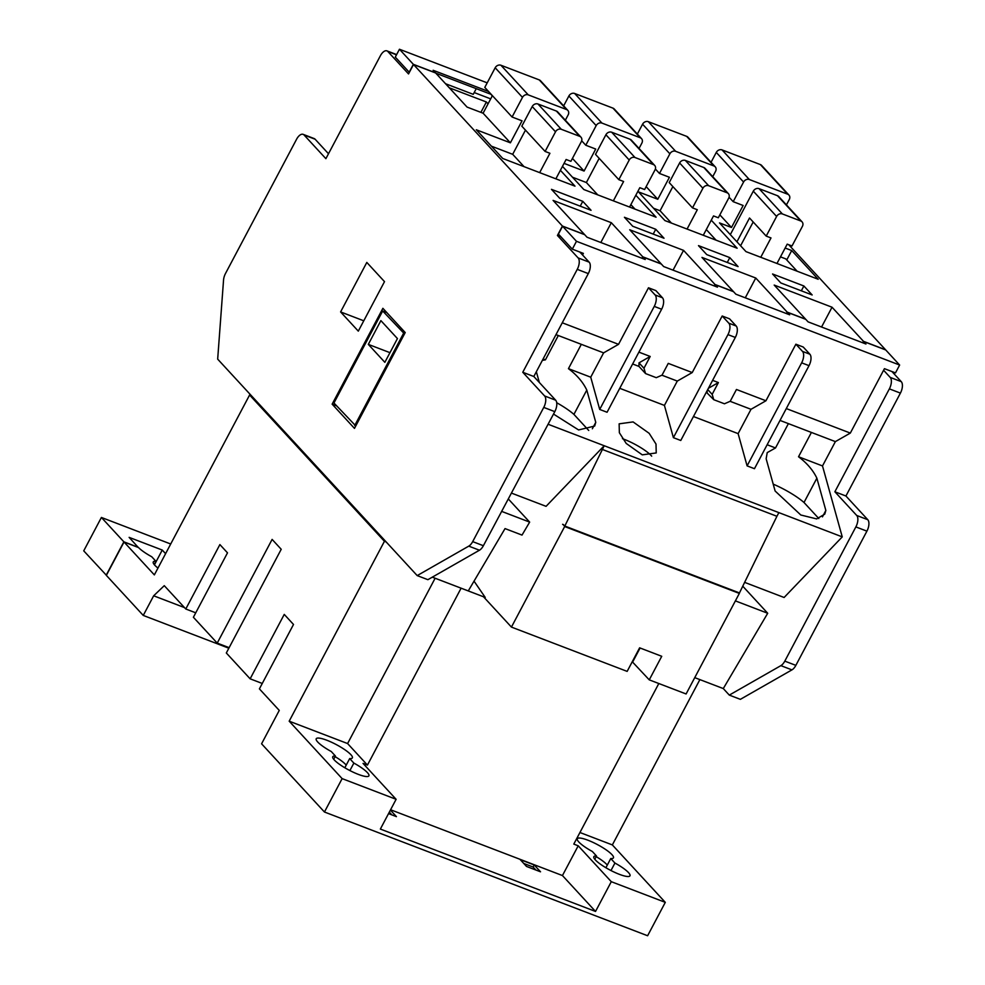 <?xml version="1.0" encoding="UTF-8"?>
<svg xmlns="http://www.w3.org/2000/svg" width="985" height="985" viewBox="0 0 985 985"><rect width="100%" height="100%" fill="white"/><g stroke="black" fill="none" stroke-linecap="round" stroke-linejoin="round"><path stroke-width="1.48" d="M157.969 568.074A20.439 4.236 -152.1 0 1 153.266 561.967A20.439 4.236 -152.1 0 1 155.925 561.29L154.202 564.553M335.429 756.037A20.439 4.236 27.9 0 0 332.77 756.714A20.439 4.236 27.9 0 0 340.145 764.779A20.439 4.236 27.9 0 0 358.281 774.358A20.439 4.236 27.9 0 0 368.907 775.848A20.439 4.236 27.9 0 0 353.861 763.092L349.687 758.573A20.439 4.236 27.9 0 0 352.359 757.896A20.439 4.236 27.9 0 0 336.279 744.586A20.439 4.236 27.9 0 0 316.222 738.762A20.439 4.236 27.9 0 0 331.268 751.518L335.429 756.037L333.706 759.3M596.504 856.002L592.342 851.483A20.439 4.236 -152.1 0 1 577.296 838.728A20.439 4.236 -152.1 0 1 597.353 844.551A20.439 4.236 -152.1 0 1 613.433 857.861A20.439 4.236 -152.1 0 1 610.762 858.538L614.935 863.057A20.439 4.236 -152.1 0 1 629.981 875.813A20.439 4.236 -152.1 0 1 619.356 874.323A20.439 4.236 -152.1 0 1 601.219 864.744A20.439 4.236 -152.1 0 1 593.844 856.679A20.439 4.236 -152.1 0 1 596.504 856.002L594.78 859.265M786.301 408.578L850.326 433.08L835.379 441.612L822.5 465.942L798.527 456.757C806.986 463.11 813.105 470.264 816.873 478.193L825.849 510.439L824.765 514.133L816.663 518.91L800.805 515.007L775.121 491.01L766.145 458.764L767.229 452.608L775.515 447.953L767.143 444.74M780.021 420.423L788.394 423.624L775.515 447.953M633.096 421.912L649.152 433.314L655.998 444.05L656.232 452.94L642.269 454.848L626.214 443.447L619.356 432.723L619.134 423.833L633.096 421.912M651.676 456.141A23.197 4.814 27.9 0 0 623.936 439.224A23.197 4.814 27.9 0 0 622.471 438.682M542.353 360.375L545.431 359.845L543.104 358.959M555.983 334.629L558.31 335.528L545.431 359.845M251.36 395.675L249.599 395.01L154.35 574.895L124.024 542.009L106.355 575.388L143.256 615.428L228.84 648.204M170.713 544.003L101.406 517.457L83.737 550.849L106.405 575.289M165.591 553.668L162.254 550.049L129.121 537.367L138.294 547.463M138.343 547.365L123.864 541.824L106.183 575.215M123.864 541.824L101.406 517.457M162.254 550.049L154.436 564.824M155.925 561.29L151.764 556.771A20.439 4.236 -152.1 0 1 138.503 547.549L124.024 542.009M249.599 395.01L384.433 541.294L289.184 721.18L342.127 778.618L324.447 812.009L261.579 743.798L279.26 710.419L259.4 688.872L293.505 624.465L284.246 614.406L250.141 678.825L226.316 652.981L281.217 549.285L272.119 539.411L217.217 643.106L193.392 617.263L227.498 552.844L219.889 544.582L185.783 609.001L164.273 585.669L153.66 595.79L184.49 607.597M153.66 595.79L143.256 615.428M342.127 778.618L396.118 799.303L380.358 829.062L595.531 911.445L611.291 881.686L578.207 845.795L573.799 844.096L658.817 683.516M611.291 881.686L665.294 902.358L647.613 935.75L324.447 812.009M579.931 832.51L612.35 844.921L665.294 902.358M396.118 799.303L363.034 763.4L367.442 765.086L347.594 743.552L289.184 721.18M346.215 765.136A20.439 4.236 27.9 0 0 335.097 756.652M735.389 600.887L767.709 613.261L723.286 688.564L694.745 677.643M432.304 577.161L468.269 590.926L505.034 528.588L522.013 535.089L529.659 522.112L508.482 499.136M474.031 581.15L485.236 597.427L468.269 590.926M483.475 596.75L511.437 627.088L564.676 526.532L563.494 524.623M602.254 449.406L776.919 516.288L778.864 512.619L604.211 445.737L564.811 526.052L562.607 524.291M548.128 424.264L604.211 445.737L546.072 506.339L511.646 493.165M483.376 545.715L554.801 411.644L543.757 407.408L472.689 541.627L483.376 545.715A9.087 4.506 111 0 1 479.461 550.221L468.774 546.133L417.197 575.597L427.884 579.685L479.461 550.221M435.124 578.232L347.594 743.552M384.433 541.294L386.194 541.959M699.879 679.613L612.35 844.921M632.259 661.735L649.25 679.859L661.735 656.293L639.622 647.822L627.149 671.388L511.437 627.088M738.59 592.588L739.341 593.413L686.102 693.969L649.25 679.859M850.326 433.08L884.432 368.673L895.488 372.896L899.637 365.041L576.471 241.3L572.322 249.156L583.379 253.391L582.541 254.967L589.153 262.145A9.087 4.506 111 0 1 588.304 273.596L533.821 376.504L555.663 400.193A9.087 4.506 111 0 1 554.801 411.644M818.818 518.553L804.006 502.498A31.791 6.587 27.9 0 0 773.2 484.127M723.286 688.564L729.306 695.102L740.363 699.338L791.94 669.874L780.883 665.638L729.306 695.102M417.197 575.597L217.673 359.131L223.546 280.072A9.087 4.506 -69 0 1 225.516 273.461L296.583 139.242A9.087 4.506 -69 0 1 303.146 134.354L314.203 138.577A9.087 4.506 111 0 1 315.114 139.217L304.057 134.982A9.087 4.506 -69 0 0 303.146 134.354M739.341 593.413L564.676 526.532M780.883 665.638A9.087 4.506 -69 0 0 784.799 661.132L855.866 526.913A9.087 4.506 -69 0 0 856.716 515.463L867.773 519.698A9.087 4.506 111 0 1 866.911 531.149L795.855 665.367A9.087 4.506 111 0 1 791.94 669.874M250.141 678.825L262.269 683.467M217.217 643.106L229.123 647.662M185.783 609.001L195.744 612.818M492.217 95.976L490.702 93.821M435.838 73.198L490.542 94.141M368.316 344.381L380.887 320.617L397.435 338.569L384.852 362.332L368.316 344.381L389.962 352.667M399.454 49.25L395.293 57.105L409.194 72.188L413.355 64.333L399.454 49.25L487.206 82.851M396.512 54.815L387.844 51.503L408.529 73.937L413.515 64.505L435.629 72.976L467.062 107.082L483.093 113.213L510.39 142.825L476.309 129.774L502.769 158.499L574.994 186.153L560.391 170.306M488.055 103.831L486.381 101.997L449.295 87.8M490.69 98.869L474.191 92.553M445.552 83.737L473.243 94.338L476.248 88.675M488.56 91.494L433.141 70.28L435.469 72.791L413.355 64.333M328.498 153.746L315.114 139.217M387.844 51.503A9.087 4.506 -69 0 0 386.933 50.863A9.087 4.506 -69 0 0 380.382 55.763L325.887 158.671L304.057 134.982M562.263 322.785L618.543 344.331L603.608 352.864L590.729 377.193L568.443 368.661L581.322 344.331L603.608 352.864M654.262 306.397L599.705 409.44L607.068 412.259L661.625 309.228L654.262 306.397A9.087 4.506 -69 0 0 655.111 294.958L662.474 297.778L655.862 290.6L648.487 287.78L618.543 344.331M638.908 352.137L650.199 356.459L643.968 368.242L645.569 373.586L656.256 377.674L662.018 375.162L668.261 363.379L692.233 372.552L677.298 381.084L661.92 375.199M727.952 334.617L673.395 437.66L680.77 440.48L735.327 337.436L727.952 334.617A9.087 4.506 -69 0 0 728.801 323.178L736.177 325.998L729.553 318.82L722.19 316L692.233 372.552M712.598 380.358L718.397 382.574L712.167 394.357L713.768 399.701L724.455 403.788L730.217 401.277L736.46 389.481L765.936 400.772L751.001 409.304L730.119 401.314M801.655 362.837L747.098 465.88L754.461 468.7L809.017 365.657L801.655 362.837A9.087 4.506 -69 0 0 802.504 351.399L809.867 354.218L803.255 347.04L795.88 344.208L765.936 400.772M798.527 456.757L811.406 432.44L835.379 441.612M558.31 335.528L581.322 344.331M788.394 423.624L811.406 432.44M677.298 381.084L664.419 405.414L619.75 388.312M645.569 373.586L638.957 366.408L632.629 363.982M650.199 356.459L639.006 362.862L643.968 368.242M638.957 366.408L639.006 362.862M751.001 409.304L738.122 433.634L693.452 416.532M713.768 399.701L706.331 392.202M718.397 382.574L708.4 388.287M707.156 392.522L707.181 390.602M747.098 465.88L738.122 433.634M673.395 437.66L664.419 405.414M599.705 409.44L590.729 377.193M568.443 368.661C576.902 375.014 583.021 382.155 586.789 390.085L595.765 422.331L594.681 426.037L578.601 429.952L553.521 414.069M539.349 382.5L536.345 371.714M822.5 465.942L842.249 536.887L778.864 512.619M891.954 371.554L901.263 381.651A9.087 4.506 111 0 1 900.413 393.101L889.369 388.866L834.874 491.774L856.716 515.463M834.874 491.774L845.93 496.009L867.773 519.698M580.965 137.186A4.543 3.829 137.3 0 0 579.709 136.336L556.402 111.059A4.543 3.829 -42.7 0 1 557.67 111.908L580.965 137.186A4.543 3.829 137.3 0 1 581.31 141.68L570.906 161.318L566.116 159.484L555.872 178.827M635.005 209.128L630.856 204.621M654.668 165.406A4.543 3.829 137.3 0 0 653.4 164.557L630.104 139.279A4.543 3.829 -42.7 0 1 631.36 140.129L654.668 165.406A4.543 3.829 137.3 0 1 655.013 169.9L644.609 189.539L639.819 187.704L629.575 207.047M716.07 240.168L706.294 229.554M728.358 193.626A4.543 3.829 137.3 0 0 727.102 192.777L703.795 167.499A4.543 3.829 -42.7 0 1 705.063 168.349L728.358 193.626A4.543 3.829 137.3 0 1 728.703 198.12L718.311 217.759L713.522 215.924L703.278 235.267M525.473 130.131L512.68 154.313L524.032 166.637M512.68 154.313L491.416 146.174M599.175 158.351L586.37 182.533L597.735 194.858M586.37 182.533L572.482 177.214M672.878 186.571L660.073 210.753L671.425 223.078M660.073 210.753L653.547 208.254M591.062 210.31L582.788 201.334L551.465 189.342L559.739 198.305L591.062 210.31M664.025 238.247L655.751 229.271L624.428 217.279L632.702 226.242L664.025 238.247M738.085 266.603L729.811 257.627L698.488 245.634L706.762 254.61L738.085 266.603M812.157 294.958L803.883 285.982L772.56 273.99L780.834 282.966L812.157 294.958M788.739 244.723L885.577 349.786L863.476 341.327L832.042 307.221L774.185 285.071L805.619 319.177L787.187 312.122L755.754 278.016L701.96 257.417L733.394 291.523L714.975 284.468L683.541 250.362L629.735 229.764L661.169 263.857L642.749 256.802L611.316 222.708L553.09 200.411L584.524 234.516L562.41 226.045L413.515 64.505M719.838 214.853L731.486 227.486L719.506 222.905L745.977 251.618L818.203 279.272L791.731 250.559L785.156 248.035M646.148 186.633L657.783 199.266L638.44 191.866L664.912 220.578L737.137 248.232L711.268 220.172M562.484 166.367L583.846 189.539L656.059 217.192L635.83 195.239M572.445 158.425L584.08 171.045L564.06 163.375M797.136 271.207L785.784 258.895L780.477 256.863M730.304 234.627L753.303 191.176A4.543 3.829 -42.7 0 1 759.078 188.664L782.373 213.942L800.793 220.997L777.497 195.72A4.543 3.829 -42.7 0 1 778.753 196.569L802.061 221.847A4.543 3.829 137.3 0 1 802.406 226.341L792.002 245.979L787.212 244.145L776.968 263.488M714.975 284.468L714.199 285.909M673.05 270.161L683.541 250.362M787.187 312.122L786.424 313.562M745.276 297.815L755.754 278.016M560.945 236.819L557.424 235.477L578.109 257.91L589.153 262.145M562.41 226.045L557.424 235.477M642.749 256.802L641.974 258.255M863.476 341.327L862.7 342.768M642.195 258.341L642.909 256.986L661.341 264.042L663.656 266.553L717.449 287.152L715.135 284.64L733.554 291.695L735.881 294.207L789.674 314.806L787.36 312.294L805.779 319.349L808.094 321.861L865.95 344.011L863.636 341.5L862.922 342.854M576.471 241.3L562.583 226.23L584.684 234.689L587.011 237.213L645.224 259.498L642.909 256.986M579.845 252.049L582.541 254.967M883.594 370.237L890.218 377.415L901.263 381.651M900.413 393.101L845.93 496.009M588.304 273.596L577.247 269.361L522.764 372.268L533.821 376.504M522.764 372.268L544.606 395.958L555.663 400.193M332.142 404.158L354.477 428.389L405.217 332.548L382.882 308.317L332.142 404.158L336.599 405.869M340.601 311.925L358.306 331.132L384.507 281.636L366.814 262.429L340.601 311.925L363.773 320.802M468.774 546.133A9.087 4.506 -69 0 0 472.689 541.627M543.757 407.408A9.087 4.506 -69 0 0 544.606 395.958M577.247 269.361A9.087 4.506 -69 0 0 578.109 257.91M889.369 388.866A9.087 4.506 -69 0 0 890.218 377.415M744.635 582.369L784.109 597.489L842.249 536.887M767.709 613.261L742.764 586.198M562.583 226.23L558.421 234.085L572.322 249.156M899.637 365.041L885.749 349.971L863.636 341.5M786.646 313.649L787.36 312.294M714.42 285.995L715.135 284.64M821.552 327.02L832.042 307.221M600.825 242.495L611.316 222.708M637.357 134.083L642.577 124.208A4.543 3.829 -42.7 0 1 648.352 121.684L675.648 151.308L713.965 165.985L686.668 136.361L648.352 121.684M686.668 136.361A4.543 3.829 -42.7 0 1 687.936 137.21L715.233 166.834A4.543 3.829 137.3 0 0 713.965 165.985M711.047 162.303L716.28 152.429A4.543 3.829 -42.7 0 1 722.042 149.905L749.339 179.529L787.668 194.205L760.371 164.581L722.042 149.905M760.371 164.581A4.543 3.829 -42.7 0 1 761.627 165.431L788.923 195.042A4.543 3.829 137.3 0 0 787.668 194.205M563.654 105.863L568.887 95.988A4.543 3.829 -42.7 0 1 574.649 93.477L601.946 123.088L640.275 137.765L612.978 108.141L574.649 93.477M612.978 108.141A4.543 3.829 -42.7 0 1 614.234 108.99L641.53 138.614A4.543 3.829 137.3 0 0 640.275 137.765M480.889 112.364L486.381 101.997M528.243 94.868A4.543 3.829 137.3 0 0 522.481 97.38L512.089 117.018L484.792 87.406L495.184 67.768A4.543 3.829 -42.7 0 1 500.946 65.256L528.243 94.868L566.572 109.544L539.275 79.92L500.946 65.256M539.275 79.92A4.543 3.829 -42.7 0 1 540.531 80.77L567.828 110.394A4.543 3.829 137.3 0 0 566.572 109.544M492.389 95.656L483.093 113.213M801.322 290.821L803.883 285.982M727.262 262.453L729.811 257.627M653.19 234.098L655.751 229.271M580.227 206.16L582.788 201.334M749.339 179.529A4.543 3.829 137.3 0 0 743.576 182.04L716.28 152.429M729.072 197.222L733.185 201.679L743.576 182.04M733.185 201.679L743.133 205.496L731.486 227.486M786.756 259.942L791.731 250.559M786.436 204.892L789.268 199.536A4.543 3.829 137.3 0 0 788.923 195.042M675.648 151.308A4.543 3.829 137.3 0 0 669.874 153.82L642.577 124.208M655.37 169.001L659.482 173.458L669.874 153.82M659.482 173.458L669.431 177.275L657.783 199.266M712.734 176.672L715.578 171.316A4.543 3.829 137.3 0 0 715.233 166.834M601.946 123.088A4.543 3.829 137.3 0 0 596.184 125.6L568.887 95.988M581.679 140.781L585.779 145.238L596.184 125.6M585.779 145.238L595.728 149.055L584.08 171.045M639.043 148.452L641.875 143.096A4.543 3.829 137.3 0 0 641.53 138.614M512.089 117.018L522.038 120.835L510.39 142.825M565.341 120.232L568.173 114.876A4.543 3.829 137.3 0 0 567.828 110.394M782.373 213.942A4.543 3.829 137.3 0 0 776.611 216.454L753.303 191.176M736.928 241.805L749.523 218.005L766.207 236.104L776.611 216.454M766.207 236.104L770.996 237.939L760.752 257.282M802.061 221.847A4.543 3.829 137.3 0 0 800.793 220.997M777.497 195.72L759.078 188.664M703.795 167.499L685.375 160.444L708.671 185.722L727.102 192.777M708.671 185.722A4.543 3.829 137.3 0 0 702.908 188.246L679.613 162.968A4.543 3.829 -42.7 0 1 685.375 160.444M679.613 162.968L669.209 182.607L692.517 207.884L702.908 188.246M692.517 207.884L697.306 209.719L687.062 229.062M630.104 139.279L611.673 132.224L634.98 157.501L653.4 164.557M634.98 157.501A4.543 3.829 137.3 0 0 629.218 160.026L605.91 134.748A4.543 3.829 -42.7 0 1 611.673 132.224M605.91 134.748L595.519 154.386L618.814 179.664L629.218 160.026M618.814 179.664L623.604 181.499L613.36 200.841M556.402 111.059L537.982 104.004L561.278 129.281L579.709 136.336M561.278 129.281A4.543 3.829 137.3 0 0 555.515 131.805L532.22 106.528A4.543 3.829 -42.7 0 1 537.982 104.004M532.22 106.528L521.816 126.166L545.111 151.444L555.515 131.805M545.111 151.444L549.913 153.278L539.669 172.621M753.193 221.97L740.585 245.77M795.88 344.208L802.504 351.399M809.867 354.218A9.087 4.506 111 0 1 809.017 365.657M722.19 316L728.801 323.178M736.177 325.998A9.087 4.506 111 0 1 735.327 337.436M648.487 287.78L655.111 294.958M662.474 297.778A9.087 4.506 111 0 1 661.625 309.228M707.735 389.555L712.167 394.357M592.354 428.77L595.765 422.331M588.722 430.457L573.923 414.389L586.789 390.085M573.923 414.389A31.791 6.587 27.9 0 0 556.722 402.742M804.006 502.498L816.873 478.193M822.45 516.866L825.849 510.439M386.773 312.541L382.673 310.977L333.952 403L355.782 425.939M404.503 333.915L382.673 310.977M354.711 425.532L403.444 333.509M564.811 526.052L739.464 592.933L776.919 516.288M461.103 588.18L367.442 765.086M390.589 809.744L562.447 875.554L595.531 911.445M578.207 845.795L562.447 875.554M529.659 522.112L501.562 511.35M632.715 661.908L640.078 647.995M523.749 863.439L533.144 867.034L535.914 870.038M389.321 812.145L391.833 814.866M596.171 856.63A20.439 4.236 -152.1 0 1 607.289 865.101M610.762 858.538L605.898 867.736M614.935 863.057L610.971 870.531M349.687 758.573L344.824 767.771M353.861 763.092L349.897 770.566M520.228 859.622L534.227 864.978L540.519 871.799L526.519 866.443L520.228 859.622M390.405 810.089L396.438 816.639L388.546 813.61M534.227 864.978L533.144 867.034M784.799 661.132L795.855 665.367M866.911 531.149L855.866 526.913M522.481 97.38L495.184 67.768M396.635 54.581L386.933 50.863"/></g></svg>
